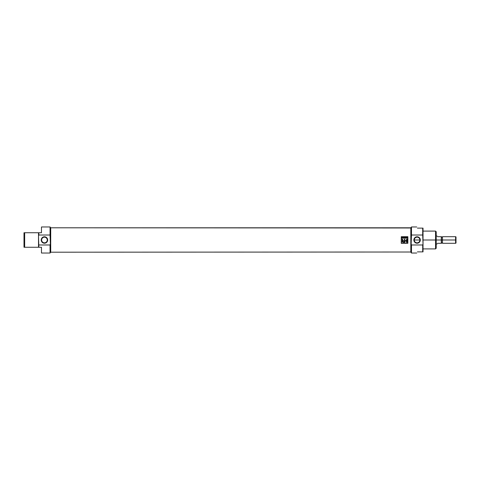 <?xml version="1.0" encoding="UTF-8"?>
<svg xmlns="http://www.w3.org/2000/svg" width="480" height="480" viewBox="0 0 480 480"><rect width="100%" height="100%" fill="white"/><g stroke="black" fill="none" stroke-linecap="round" stroke-linejoin="round"><path stroke-width="0.72" d="M417.09 237.174A2.826 2.826 0 0 0 414.264 240A2.826 2.826 0 0 0 417.09 242.826A2.826 2.826 0 0 0 419.91 240A2.826 2.826 0 0 0 417.09 237.174A2.826 2.826 0 0 0 414.264 240A2.826 2.826 0 0 0 417.09 242.826L417.09 243.222A3.222 3.222 0 0 0 420.312 240A3.222 3.222 0 0 0 417.09 236.778A3.222 3.222 0 0 0 413.862 240A3.222 3.222 0 0 0 417.09 243.222A3.222 3.222 0 0 1 413.862 240A3.222 3.222 0 0 1 417.09 236.778L417.09 237.174A2.826 2.826 0 0 1 419.91 240A2.826 2.826 0 0 1 417.09 242.826M416.748 226.974L411.48 226.974L411.48 235.02L422.694 235.02L423.024 244.038L422.694 244.98L411.48 244.98L411.15 244.038L411.48 235.02L422.694 235.02L422.694 228.126L417.414 228.126C416.532 226.602 416.532 226.602 417.414 228.126C416.532 226.602 416.532 226.602 417.414 228.126L423.024 228.126L423.024 251.874L422.694 251.874L422.694 244.98L411.48 244.98L411.48 253.026L416.748 253.026M422.694 251.874L417.414 251.874C416.532 253.398 416.532 253.398 417.414 251.874C416.532 253.398 416.532 253.398 417.414 251.874L423.024 251.874L423.024 244.038L422.694 244.98L422.694 251.874L423.024 251.874M423.024 248.904L435.552 248.904L435.552 231.096L423.024 231.096M435.552 231.096L436.212 231.756L436.212 248.244L435.552 248.904M423.024 228.126L422.694 228.126L423.024 235.962L423.024 228.126L422.694 228.126M411.48 253.026L411.15 252.696L411.15 227.304L411.48 226.974M41.478 247.254L38.838 247.254L41.478 247.254C41.478 254.826 41.478 254.826 41.478 247.254L41.478 253.026L50.052 253.026L50.052 244.98L38.838 244.98L50.052 244.98L50.382 244.038L50.382 252.696L50.052 253.026M50.052 226.974L50.382 227.304L50.382 235.962L50.052 235.02L38.838 235.02L38.838 232.746L38.508 232.746L38.838 232.746L38.508 235.962L38.838 247.254L38.508 244.038L38.508 247.254L38.838 247.254L24.66 247.254L38.508 247.254L38.508 232.746L38.508 235.962L38.838 235.02L50.052 235.02L50.052 226.974L41.478 226.974L41.478 232.746C41.478 225.174 41.478 225.174 41.478 232.746L38.838 232.746L41.478 232.746M24 240L24 247.254L24.66 247.254L24 247.254L24 232.746L24 240L24.66 240L24.66 247.254L24.66 232.746L38.508 232.746L24.66 232.746L24.66 240M24.66 232.746L24 232.746M50.382 235.962L50.382 244.038L50.052 235.02M44.448 243.222A3.222 3.222 0 0 0 47.67 240A3.222 3.222 0 0 0 44.448 236.778A3.222 3.222 0 0 0 41.22 240A3.222 3.222 0 0 0 44.448 243.222A3.222 3.222 0 0 1 41.22 240A3.222 3.222 0 0 1 44.448 236.778L44.448 237.174A2.826 2.826 0 0 0 41.622 240A2.826 2.826 0 0 0 44.448 242.826A2.826 2.826 0 0 0 47.268 240A2.826 2.826 0 0 0 44.448 237.174A2.826 2.826 0 0 0 41.622 240A2.826 2.826 0 0 0 44.448 242.826L44.448 243.222A3.222 3.222 0 0 0 47.67 240A3.222 3.222 0 0 0 44.448 236.778M411.15 227.988L410.82 227.796L410.82 252.204L410.82 227.796L50.712 227.796L50.712 252.204L411.15 252.012L50.712 252.204L50.712 227.796L411.15 227.988M401.256 236.7L401.256 243.3L407.856 243.3L407.856 236.7L401.256 236.7L407.856 236.7L407.856 243.3L401.256 243.3L401.256 236.7L401.256 243.3L407.856 243.3L407.856 236.7L401.256 236.7M50.382 252.012L50.712 252.204L50.382 252.012M50.382 227.988L50.712 227.796L50.382 227.988M407.706 243.15L407.706 236.85L401.406 236.85L401.406 243.15L407.706 243.15L407.706 236.85L401.406 236.85L401.406 243.15L407.706 243.15M403.332 237.228L402.69 237.228L403.476 237.102L403.476 238.176L402.708 238.176L403.332 238.05L402.75 237.714L403.332 237.228L402.69 237.102L403.476 237.102L403.476 238.176L402.708 238.176L403.332 238.05L402.75 237.714L403.332 237.228M405.276 237.714L404.784 237.714L405.276 237.588L405.276 237.102L405.414 238.176L404.718 238.176L405.276 238.05L404.784 237.714L405.276 237.588L405.276 237.102L405.414 238.176L404.718 238.176L405.276 237.714M406.752 237.606L407.298 237.606L407.436 237.102L407.436 238.176L407.298 237.732L406.614 238.176L406.614 237.102L406.752 237.606L407.298 237.606L407.436 237.102L407.436 238.176L407.298 237.732L406.614 238.176L406.752 237.606M404.904 242.268L403.584 242.268C402.234 242.202 401.88 241.62 402.528 240.534L402.168 239.232L402.66 239.232L402.726 240.156L403.362 240.294L403.362 240.768L402.708 240.936L402.714 241.632L404.412 241.776L404.412 239.232L404.412 241.776L403.356 241.776C402.54 241.632 402.432 241.302 403.026 240.786L403.362 240.294L402.66 239.814L402.66 239.232L402.168 239.232L402.528 240.534C401.88 241.62 402.234 242.202 403.584 242.268L404.904 242.268L404.904 241.032L406.5 241.032L406.5 242.268L406.986 242.268L406.986 239.232L406.5 239.232L406.5 240.636L404.904 240.636L404.904 239.232L404.412 239.232L404.904 239.232L404.904 240.636L406.5 240.636L406.5 239.232L406.986 239.232L406.986 242.268L406.5 242.268L406.5 241.032L404.904 241.032L404.904 242.268L403.584 242.268L402.174 241.44M406.356 237.102L406.116 238.176L405.57 237.102L405.822 237.426L406.5 237.102L406.116 238.176L405.57 237.102L405.822 237.426L406.5 237.102L406.116 238.176L405.714 237.102M403.836 238.176L403.698 237.102L404.382 237.942L404.52 237.102L404.52 238.176L403.836 237.336L403.698 238.176L403.698 237.102L404.382 237.942L404.52 237.102L404.52 238.176L403.836 237.336L403.698 238.176L403.848 237.102M401.91 237.564L401.574 237.102L402.138 237.576L402.498 237.102L402.498 238.176L401.658 237.882L401.952 237.582L401.574 237.102L402.198 237.576L402.498 237.102L402.498 238.176L401.73 238.08L401.934 237.576M405.966 237.846L406.206 237.552L406.032 238.068L406.206 237.552L405.864 237.552L406.032 238.068M401.802 237.882L402.36 238.05L402.36 237.702L401.802 237.882M455.604 236.7L456 236.928L456 243.072L455.604 243.3L455.604 236.7L442.482 236.7L442.482 243.3L455.604 243.3M441.294 240L441.294 243.3L437.532 243.3C437.034 244.164 437.034 244.164 437.532 243.3C437.034 244.164 437.034 244.164 437.532 243.3L441.294 243.3L441.294 236.7L437.532 236.7C437.034 235.836 437.034 235.836 437.532 236.7C437.034 235.836 437.034 235.836 437.532 236.7L441.492 236.7L441.492 243.3L441.294 236.7L441.294 240L435.552 240L435.552 244.518M436.212 244.518L436.212 235.482M435.552 235.482L435.552 240L423.024 240M411.15 235.962L411.48 235.02M411.48 244.98L411.15 244.038M417.09 236.778A3.222 3.222 0 0 1 420.312 240A3.222 3.222 0 0 1 417.09 243.222M38.838 232.746L38.508 232.746M38.508 247.254L38.838 247.254M24 247.254L24.66 247.254M50.382 244.038L50.052 244.98M44.448 237.174A2.826 2.826 0 0 1 47.268 240A2.826 2.826 0 0 1 44.448 242.826M402.204 240.114L402.528 240.534M406.5 242.268L406.986 242.268L406.986 239.232L406.5 239.232M404.904 239.232L404.412 239.232M404.412 241.776L403.356 241.776M403.14 241.77L402.714 241.632M402.672 241.53L403.362 240.294M402.66 239.232L402.168 239.232M407.298 237.102L407.298 238.176M406.752 238.176L406.752 237.102M405.276 237.102L405.414 238.176L404.718 238.05M404.382 237.102L404.37 238.176M402.69 237.228L403.476 237.102L403.476 238.176L402.708 238.05M401.574 237.102L401.982 237.474M402.36 237.102L402.498 238.176M401.88 238.164L401.658 237.864M402.06 237.702L402.36 238.05L402.024 238.05M456 240C456 236.058 456 236.058 456 240C456 243.942 456 243.942 456 240L455.604 240C455.604 244.236 455.604 244.236 455.604 240L441.492 240M441.492 237.198L442.482 237.198L442.482 242.802L441.492 242.802M419.91 240L414.264 240M455.604 240C455.604 235.764 455.604 235.764 455.604 240M436.212 243.96L437.154 243.96M436.212 236.04L437.154 236.04"/></g></svg>
